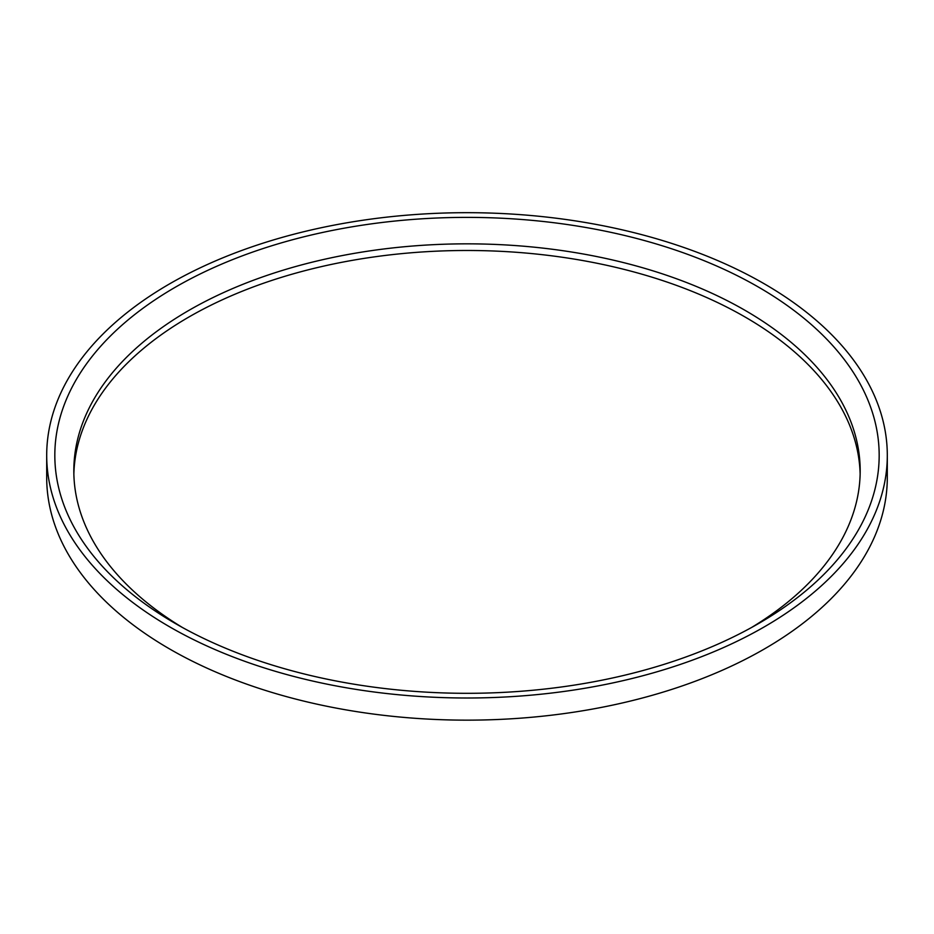 <?xml version="1.0" encoding="UTF-8"?>
<svg xmlns="http://www.w3.org/2000/svg" width="934" height="934" viewBox="0 0 934 934"><rect width="100%" height="100%" fill="white"/><g stroke="black" fill="none" stroke-linecap="round" stroke-linejoin="round"><path stroke-width="1.4" d="M182.422 627.485A393.179 226.997 180 0 1 73.821 470.841A393.179 226.997 180 0 1 316.533 261.123A393.179 226.997 180 0 1 745.028 310.333A393.179 226.997 180 0 1 860.179 470.841A393.179 226.997 180 0 1 751.578 627.485M758.443 287.077A412.163 237.96 0 0 0 175.557 287.077A412.163 237.96 0 0 0 175.545 623.608A412.163 237.96 0 0 0 758.455 623.608A412.163 237.96 0 0 0 758.443 287.077M73.856 474.168A393.179 226.997 180 0 1 319.194 267.136A393.179 226.997 180 0 1 745.028 316.976A393.179 226.997 180 0 1 860.144 474.168M764.199 283.761A420.3 242.653 0 0 0 306.154 231.153A420.3 242.653 0 0 0 46.7 455.348A420.3 242.653 0 0 0 467 698.002A420.3 242.653 0 0 0 887.3 455.348A420.3 242.653 0 0 0 764.199 283.761M46.7 455.348L46.7 477.484A420.3 242.653 0 0 0 467 720.149A420.3 242.653 0 0 0 887.3 477.484L887.3 455.348"/></g></svg>
